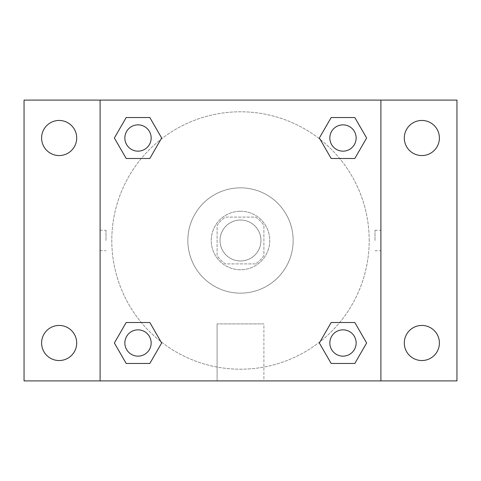 <?xml version="1.0" encoding="UTF-8"?>
<svg xmlns="http://www.w3.org/2000/svg" width="481" height="481" viewBox="0 0 481 481"><rect width="100%" height="100%" fill="white"/><g stroke="black" fill="none" stroke-linecap="round" stroke-linejoin="round"><path stroke-width="0.36" stroke-dasharray="2.4 1.8" d="M260.973 240.5A20.473 20.473 0 0 0 230.261 222.769A20.473 20.473 0 0 0 230.261 258.231A20.473 20.473 0 0 0 260.973 240.5A20.473 20.473 0 0 0 230.261 222.769A20.473 20.473 0 0 0 230.261 258.231A20.473 20.473 0 0 0 260.973 240.5M255.507 263.901L225.493 263.901A27.802 27.802 0 0 1 217.099 255.507L217.099 225.493A27.802 27.802 0 0 1 225.493 217.099L255.507 217.099A27.802 27.802 0 0 1 263.901 225.493L263.901 255.507A27.802 27.802 0 0 1 255.507 263.901L225.493 263.901A27.802 27.802 0 0 1 217.099 255.507L217.099 225.493A27.802 27.802 0 0 1 225.493 217.099L255.507 217.099A27.802 27.802 0 0 1 263.901 225.493L263.901 255.507A27.802 27.802 0 0 1 255.507 263.901M240.5 211.249A29.251 29.251 0 0 1 265.831 255.122A29.251 29.251 0 0 1 215.169 255.122A29.251 29.251 0 0 1 240.5 211.249A29.251 29.251 0 0 0 211.249 240.5A29.251 29.251 0 0 0 240.5 269.751A29.251 29.251 0 0 0 269.751 240.5A29.251 29.251 0 0 0 240.5 211.249M293.151 240.5A52.651 52.651 0 0 0 214.177 194.901A52.651 52.651 0 0 0 214.177 286.099A52.651 52.651 0 0 0 293.151 240.5A52.651 52.651 0 0 0 214.177 194.901A52.651 52.651 0 0 0 214.177 286.099A52.651 52.651 0 0 0 293.151 240.5M59.151 360.54A17.55 17.55 0 0 0 74.351 334.217A17.55 17.55 0 0 0 43.951 334.217A17.55 17.55 0 0 0 59.151 360.54M421.849 360.54A17.55 17.55 0 0 0 437.049 334.217A17.55 17.55 0 0 0 406.649 334.217A17.55 17.55 0 0 0 421.849 360.54M421.849 155.555A17.55 17.55 0 0 0 437.049 129.233A17.55 17.55 0 0 0 406.649 129.233A17.55 17.55 0 0 0 421.849 155.555M59.151 155.555A17.55 17.55 0 0 0 74.351 129.233A17.55 17.55 0 0 0 43.951 129.233A17.55 17.55 0 0 0 59.151 155.555M24.05 100.102L456.95 100.102L456.95 380.898L24.05 380.898L24.05 100.102M100.102 100.102L380.898 100.102L380.898 380.898L100.102 380.898L100.102 100.102L380.898 100.102L380.898 380.898L100.102 380.898L100.102 100.102L100.102 380.898M250.739 100.102L230.261 100.108L250.739 100.102M263.901 380.898L217.099 380.898L263.901 380.898L217.099 380.898L263.901 380.898L263.901 323.899L217.099 323.899L263.901 323.899L217.099 323.899L263.901 323.899L263.901 380.898M369.198 240.5A128.698 128.698 0 0 0 176.148 129.04A128.698 128.698 0 0 0 176.148 351.96A128.698 128.698 0 0 0 369.198 240.5A128.698 128.698 0 0 0 176.148 129.04A128.698 128.698 0 0 0 176.148 351.96A128.698 128.698 0 0 0 369.198 240.5M151.16 342.989A13.149 13.149 0 0 0 131.433 331.601A13.149 13.149 0 0 0 131.433 354.383A13.149 13.149 0 0 0 151.16 342.989A13.149 13.149 0 0 0 131.433 331.601A13.149 13.149 0 0 0 131.433 354.383A13.149 13.149 0 0 0 151.16 342.989A13.149 13.149 0 0 0 131.433 331.601A13.149 13.149 0 0 0 131.433 354.383A13.149 13.149 0 0 0 151.16 342.989M356.144 138.011A13.149 13.149 0 0 0 336.417 126.617A13.149 13.149 0 0 0 336.417 149.399A13.149 13.149 0 0 0 356.144 138.011A13.149 13.149 0 0 0 336.417 126.617A13.149 13.149 0 0 0 336.417 149.399A13.149 13.149 0 0 0 356.144 138.011A13.149 13.149 0 0 0 336.417 126.617A13.149 13.149 0 0 0 336.417 149.399A13.149 13.149 0 0 0 356.144 138.011M151.16 138.011A13.149 13.149 0 0 0 131.433 126.617A13.149 13.149 0 0 0 131.433 149.399A13.149 13.149 0 0 0 151.16 138.011A13.149 13.149 0 0 0 131.433 126.617A13.149 13.149 0 0 0 131.433 149.399A13.149 13.149 0 0 0 151.16 138.011A13.149 13.149 0 0 0 131.433 126.617A13.149 13.149 0 0 0 131.433 149.399A13.149 13.149 0 0 0 151.16 138.011M329.84 342.989A13.149 13.149 0 0 1 349.567 331.601A13.149 13.149 0 0 1 349.567 354.383A13.149 13.149 0 0 1 329.84 342.989A13.149 13.149 0 0 1 349.567 331.601A13.149 13.149 0 0 1 349.567 354.383A13.149 13.149 0 0 1 329.84 342.989M100.102 240.5L100.108 230.261L100.102 240.5M380.898 240.5L380.898 230.261L380.892 240.5M375.006 240.5L375.006 230.261L375.006 240.5M380.898 100.102L380.898 380.898M126.184 363.468L114.364 342.989L126.184 322.517L114.364 342.989L126.184 363.468M149.831 322.517L161.652 342.989L149.831 363.468L161.652 342.989L149.831 322.517M331.168 158.483L319.348 138.011L331.168 117.532L319.348 138.011L331.168 158.483M354.816 117.532L366.636 138.011L354.816 158.483L366.636 138.011L354.816 117.532M126.184 158.483L114.364 138.011L126.184 117.532L114.364 138.011L126.184 158.483M149.831 117.532L161.652 138.011L149.831 158.483L161.652 138.011L149.831 117.532M331.168 363.468L319.348 342.989L331.168 322.517L319.348 342.989L331.168 363.468M354.816 322.517L366.636 342.989L354.816 363.468L366.636 342.989L354.816 322.517M105.994 240.5L105.994 230.261L105.994 240.5M356.144 342.989A13.149 13.149 0 0 0 336.417 331.601A13.149 13.149 0 0 0 336.417 354.383A13.149 13.149 0 0 0 356.144 342.989M375.006 250.739L380.898 250.739M375.006 230.261L380.898 230.261M100.108 230.261L105.994 230.261M100.108 250.739L105.994 250.739M217.099 323.899L217.099 380.898L217.099 323.899"/><path stroke-width="0.72" d="M24.05 100.102L456.95 100.102L456.95 380.898L24.05 380.898L24.05 100.102M421.849 120.46A17.55 17.55 0 0 1 439.4 138.011A17.55 17.55 0 0 1 421.849 155.555A17.55 17.55 0 0 1 404.299 138.011A17.55 17.55 0 0 1 421.849 120.46M421.849 325.445A17.55 17.55 0 0 1 439.4 342.989A17.55 17.55 0 0 1 421.849 360.54A17.55 17.55 0 0 1 404.299 342.989A17.55 17.55 0 0 1 421.849 325.445M59.151 325.445A17.55 17.55 0 0 1 76.701 342.989A17.55 17.55 0 0 1 59.151 360.54A17.55 17.55 0 0 1 41.6 342.989A17.55 17.55 0 0 1 59.151 325.445M59.151 120.46A17.55 17.55 0 0 1 76.701 138.011A17.55 17.55 0 0 1 59.151 155.555A17.55 17.55 0 0 1 41.6 138.011A17.55 17.55 0 0 1 59.151 120.46M126.184 322.517L149.831 322.517L161.652 342.989L149.831 363.468L126.184 363.468L114.364 342.989L126.184 322.517L149.831 322.517L126.184 322.517M331.168 117.532L354.816 117.532L366.636 138.011L354.816 158.483L331.168 158.483L319.348 138.011L331.168 117.532L354.816 117.532L331.168 117.532M100.102 380.898L100.102 100.102M380.898 100.102L380.898 380.898M126.184 117.532L149.831 117.532L161.652 138.011L149.831 158.483L126.184 158.483L114.364 138.011L126.184 117.532L149.831 117.532L126.184 117.532M331.168 322.517L354.816 322.517L366.636 342.989L354.816 363.468L331.168 363.468L319.348 342.989L331.168 322.517L354.816 322.517L331.168 322.517M354.816 363.468L331.168 363.468L354.816 363.468M356.144 342.989A13.149 13.149 0 0 0 336.417 331.601A13.149 13.149 0 0 0 336.417 354.383A13.149 13.149 0 0 0 356.144 342.989M149.831 363.468L126.184 363.468L149.831 363.468M151.16 342.989A13.149 13.149 0 0 0 131.433 331.601A13.149 13.149 0 0 0 131.433 354.383A13.149 13.149 0 0 0 151.16 342.989M354.816 158.483L331.168 158.483L354.816 158.483M356.144 138.011A13.149 13.149 0 0 0 336.417 126.617A13.149 13.149 0 0 0 336.417 149.399A13.149 13.149 0 0 0 356.144 138.011M149.831 158.483L126.184 158.483L149.831 158.483M151.16 138.011A13.149 13.149 0 0 0 131.433 126.617A13.149 13.149 0 0 0 131.433 149.399A13.149 13.149 0 0 0 151.16 138.011"/></g></svg>
